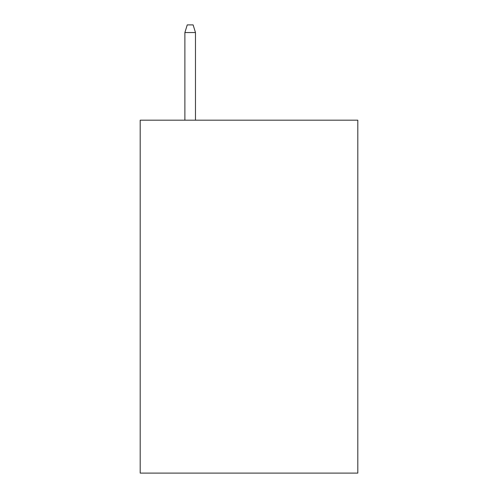 <?xml version="1.0" encoding="UTF-8"?>
<svg xmlns="http://www.w3.org/2000/svg" width="498" height="498" viewBox="0 0 498 498"><rect width="100%" height="100%" fill="white"/><g stroke="black" fill="none" stroke-linecap="round" stroke-linejoin="round"><path stroke-width="0.75" d="M357.813 120.186L357.813 473.1L140.187 473.1L140.187 120.186L357.813 120.186M195.477 120.186L195.477 32.544L184.889 32.544L184.889 120.186M184.889 32.544L187.242 24.9L193.124 24.9L195.477 32.544"/></g></svg>
